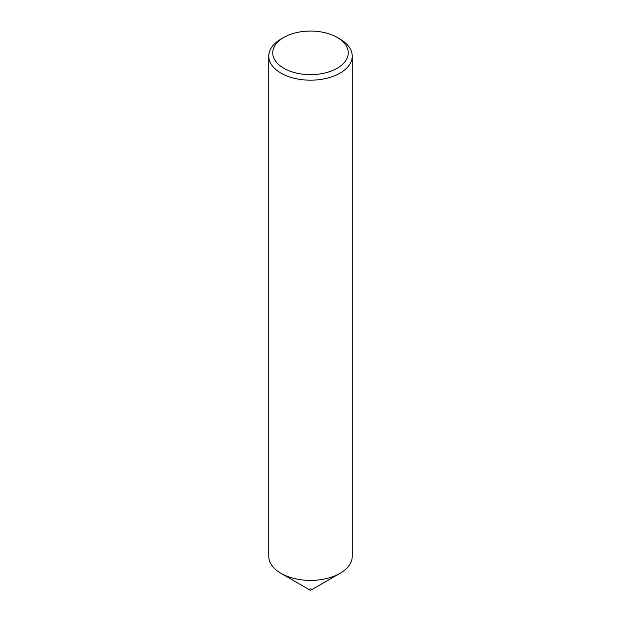 <?xml version="1.0" encoding="UTF-8"?>
<svg xmlns="http://www.w3.org/2000/svg" width="621" height="621" viewBox="0 0 621 621"><rect width="100%" height="100%" fill="white"/><g stroke="black" fill="none" stroke-linecap="round" stroke-linejoin="round"><path stroke-width="0.93" d="M352.231 56.092L352.231 556.3A41.731 24.095 180 0 1 340.013 573.338L311.237 589.95A1.04 0.605 180 0 1 309.763 589.95L280.987 573.338A41.731 24.095 180 0 1 268.769 556.3L268.769 56.092A41.731 24.095 180 0 1 280.987 39.061L283.805 37.439A37.757 21.797 0 0 0 283.805 68.263A37.757 21.797 0 0 0 337.195 68.263A37.757 21.797 0 0 0 337.195 37.439L340.013 39.061A41.731 24.095 180 0 1 352.231 56.092A41.731 24.095 180 0 1 326.467 78.355A41.731 24.095 180 0 1 280.987 73.131A41.731 24.095 180 0 1 268.769 56.092M340.013 573.338A41.731 24.095 180 0 1 280.987 573.338L309.763 589.95A1.04 0.605 180 0 1 309.763 589.096A1.04 0.605 180 0 1 311.237 589.096M340.013 39.061L337.195 37.439A37.757 21.797 0 0 0 283.805 37.439"/></g></svg>
